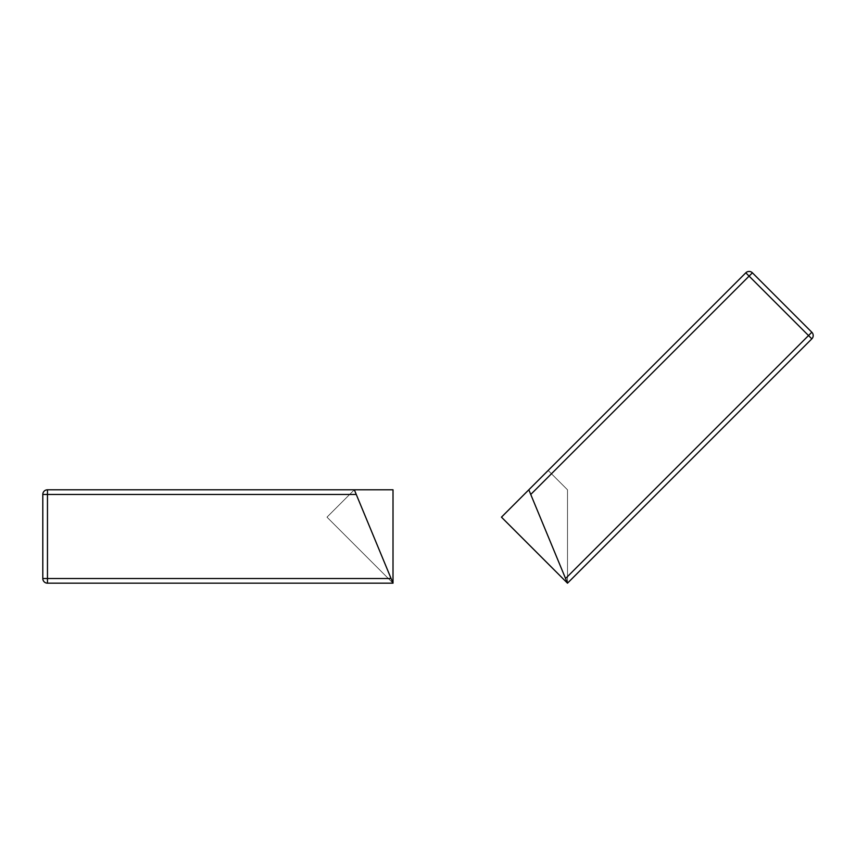 <?xml version="1.0" encoding="UTF-8"?>
<svg xmlns="http://www.w3.org/2000/svg" width="856" height="856" viewBox="0 0 856 856"><rect width="100%" height="100%" fill="white"/><g stroke="black" fill="none" stroke-linecap="round" stroke-linejoin="round"><path stroke-width="0.64" stroke-dasharray="4.28 3.21" d="M530.741 494.468L749.096 276.114L745.79 272.818L528.815 489.793L567.496 583.182L811.83 338.848L808.535 335.552L565.559 578.517L567.496 583.182L567.496 489.793L548.15 470.458L528.815 489.793L567.496 583.182L567.496 489.793L548.15 470.458L501.456 517.152L567.496 583.182L567.496 489.793L548.15 470.458L501.456 517.152L567.496 583.182L567.496 489.793L548.15 470.458L501.456 517.152L567.496 583.182L567.496 489.793L548.15 470.458L528.815 489.793L565.559 578.517M567.496 583.182L567.496 489.793L548.15 470.458L528.815 489.793M393.011 583.182L393.011 489.793L47.465 489.793L47.465 494.468L356.267 494.468L391.085 578.517L354.33 489.793L393.011 489.793L354.33 489.793L326.981 517.152L393.011 583.182L393.011 489.793L354.33 489.793L326.981 517.152L393.011 583.182L393.011 489.793L354.33 489.793L326.981 517.152L393.011 583.182L393.011 489.793L393.011 583.182L354.33 489.793L326.981 517.152L393.011 583.182L391.085 578.517L47.465 578.517L47.465 494.468L42.8 494.468L42.8 578.517A4.665 4.665 0 0 0 47.465 583.182L393.011 583.182M356.267 494.468L354.33 489.793M752.403 272.818L749.096 276.114L808.535 335.552L811.83 332.246M47.465 583.182A4.665 4.665 0 0 1 42.8 578.517L47.465 578.517L47.465 583.182"/><path stroke-width="1.28" d="M528.815 489.793L501.456 517.152L567.496 583.182L528.815 489.793L745.79 272.818L749.096 276.114L530.741 494.468M745.79 272.818A4.665 4.665 0 0 1 752.403 272.818A4.665 4.665 0 0 0 745.79 272.818A4.665 4.665 0 0 1 752.403 272.818L811.83 332.246L752.403 272.818L749.096 276.114L811.83 338.848L567.496 583.182M811.83 338.848A4.665 4.665 0 0 0 811.83 332.246A4.665 4.665 0 0 1 811.83 338.848A4.665 4.665 0 0 0 811.83 332.246L565.559 578.517M47.465 489.793L393.011 489.793L393.011 583.182L47.465 583.182A4.665 4.665 0 0 1 42.8 578.517L42.8 494.468A4.665 4.665 0 0 1 47.465 489.793A4.665 4.665 0 0 0 42.8 494.468L47.465 494.468L47.465 578.517L391.085 578.517L356.267 494.468L47.465 494.468L47.465 489.793A4.665 4.665 0 0 0 42.8 494.468M391.085 578.517L393.011 583.182L391.085 578.517M354.33 489.793L356.267 494.468M47.465 583.182L47.465 578.517L42.8 578.517"/></g></svg>
